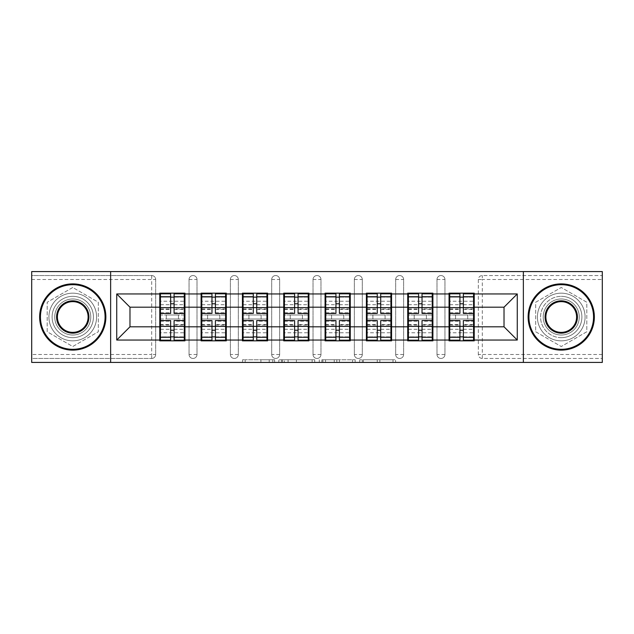 <?xml version="1.0" encoding="UTF-8"?>
<svg xmlns="http://www.w3.org/2000/svg" width="634" height="634" viewBox="0 0 634 634"><rect width="100%" height="100%" fill="white"/><g stroke="black" fill="none" stroke-linecap="round" stroke-linejoin="round"><path stroke-width="0.48" stroke-dasharray="3.17 2.38" d="M274.617 362.434L245.168 362.434L274.617 362.434L274.617 359.779L260.899 359.779L260.899 362.434L260.899 359.779L274.617 359.779L274.617 362.434L274.617 359.779L260.899 359.779L260.899 362.434L260.899 359.779L274.617 359.779L245.168 359.779L274.617 359.779M561.241 337.66A20.66 20.66 0 0 1 540.58 317A20.66 20.66 0 0 1 561.241 296.34A20.66 20.66 0 0 0 540.58 317A20.66 20.66 0 0 0 561.241 337.66A20.66 20.66 0 0 0 581.901 317A20.66 20.66 0 0 0 561.241 296.34A20.66 20.66 0 0 1 581.901 317A20.66 20.66 0 0 1 561.241 337.66M72.759 337.66A20.66 20.66 0 0 1 52.099 317A20.66 20.66 0 0 1 72.759 296.34A20.66 20.66 0 0 1 93.42 317A20.66 20.66 0 0 1 72.759 337.66A20.66 20.66 0 0 1 52.099 317A20.66 20.66 0 0 1 72.759 296.34A20.66 20.66 0 0 1 93.42 317A20.66 20.66 0 0 1 72.759 337.66M392.993 362.434L362.307 362.434L392.993 362.434L392.993 359.779L379.861 359.779L395.592 359.779L395.592 362.434L395.592 359.779L362.307 359.779L395.592 359.779L395.592 362.434L395.592 359.779L392.993 359.779L392.993 362.434M377.262 362.434L363.345 362.434L377.262 362.434L377.262 359.779L379.861 359.779L377.262 359.779L377.262 362.434L377.262 359.779L363.345 359.779L363.345 362.434L363.345 359.779L377.262 359.779L377.262 362.434M359.708 362.434L362.307 362.434L359.708 362.434L359.708 359.779L362.307 359.779L359.708 359.779L359.708 362.434M242.568 362.434L245.168 362.434L242.568 362.434L242.568 359.779L245.168 359.779L242.568 359.779L242.568 362.434M151.7 358.456A3.97 3.97 0 0 0 155.671 354.485L151.7 354.485L151.7 358.456A3.97 3.97 0 0 0 155.671 354.485L155.671 279.515A3.97 3.97 0 0 0 151.7 275.544L31.7 275.544L31.7 271.566L602.3 271.566L602.3 275.544L482.3 275.544A3.97 3.97 0 0 0 478.329 279.515L478.329 354.485A3.97 3.97 0 0 0 482.3 358.456L602.3 358.456L602.3 275.544L482.3 275.544A3.97 3.97 0 0 0 478.329 279.515L478.329 354.485A3.97 3.97 0 0 0 482.3 358.456L602.3 358.456L602.3 362.434L31.7 362.434L31.7 358.456L151.7 358.456L31.7 358.456L31.7 279.515L151.7 279.515L151.7 354.485L31.7 354.485M314.726 362.434L312.126 362.434L314.726 362.434L314.726 359.779L314.726 362.434M281.441 362.434L312.126 362.434L278.841 362.434L281.441 362.434L281.441 359.779L314.726 359.779L278.841 359.779L278.841 362.434L278.841 359.779L281.441 359.779L281.441 362.434M321.874 362.434L355.159 362.434L319.274 362.434L321.874 362.434L321.874 359.779L355.159 359.779L355.159 362.434L355.159 359.779L339.428 359.779L339.428 362.434M473.558 315.011L449.72 315.011M474.216 315.011L474.216 293.162L449.054 293.162L449.054 315.011L474.216 315.011L474.216 318.989L449.054 318.989L449.054 340.838L474.216 340.838L474.216 318.989M449.72 318.989L473.558 318.989M432.229 315.011L408.391 315.011M432.895 315.011L432.895 293.162L407.725 293.162L407.725 315.011L432.895 315.011L432.895 318.989L407.725 318.989L407.725 340.838L432.895 340.838L432.895 318.989M408.391 318.989L432.229 318.989M390.909 315.011L367.07 315.011M391.566 315.011L391.566 293.162L366.404 293.162L366.404 315.011L391.566 315.011L391.566 318.989L366.404 318.989L366.404 340.838L391.566 340.838L391.566 318.989M367.07 318.989L390.909 318.989M349.58 315.011L325.741 315.011M350.245 315.011L350.245 293.162L325.076 293.162L325.076 315.011L350.245 315.011L350.245 318.989L325.076 318.989L325.076 340.838L350.245 340.838L350.245 318.989M325.741 318.989L349.58 318.989M308.259 315.011L284.42 315.011M308.924 315.011L308.924 293.162L283.755 293.162L283.755 315.011L308.924 315.011L308.924 318.989L283.755 318.989L283.755 340.838L308.924 340.838L308.924 318.989M284.42 318.989L308.259 318.989M266.93 315.011L243.091 315.011M267.596 315.011L267.596 293.162L242.434 293.162L242.434 315.011L267.596 315.011L267.596 318.989L242.434 318.989L242.434 340.838L267.596 340.838L267.596 318.989M243.091 318.989L266.93 318.989M225.609 315.011L201.77 315.011M226.275 315.011L226.275 293.162L201.105 293.162L201.105 315.011L226.275 315.011L226.275 318.989L201.105 318.989L201.105 340.838L226.275 340.838L226.275 318.989M201.77 318.989L225.609 318.989M432.895 326.803L449.054 326.803M449.054 307.197L432.895 307.197M391.566 326.803L407.725 326.803M407.725 307.197L391.566 307.197M350.245 326.803L366.404 326.803M366.404 307.197L350.245 307.197M308.924 326.803L325.076 326.803M325.076 307.197L308.924 307.197M267.596 326.803L283.755 326.803M283.755 307.197L267.596 307.197M226.275 326.803L242.434 326.803M242.434 307.197L226.275 307.197M184.946 326.803L201.105 326.803M201.105 307.197L184.946 307.197M155.671 354.485L155.671 279.515A3.97 3.97 0 0 0 151.7 275.544L31.7 275.544L31.7 279.515M184.28 315.011L160.442 315.011M159.784 315.011L184.946 315.011L184.946 293.162L159.784 293.162L159.784 340.838L184.946 340.838L184.946 318.989L159.784 318.989M160.442 318.989L184.28 318.989M159.784 307.197L129.978 307.197L129.978 326.803L159.784 326.803M474.216 326.803L504.022 326.803L504.022 307.197L474.216 307.197M184.946 315.011L184.946 318.989M444.949 354.485L437 354.485A3.97 3.97 0 0 0 440.971 358.456A3.97 3.97 0 0 0 444.949 354.485L444.949 279.515A3.97 3.97 0 0 0 440.971 275.544A3.97 3.97 0 0 0 437 279.515L437 354.485L437 279.515A3.97 3.97 0 0 1 440.971 275.544A3.97 3.97 0 0 1 444.949 279.515L444.949 354.485A3.97 3.97 0 0 1 440.971 358.456A3.97 3.97 0 0 1 437 354.485A3.97 3.97 0 0 0 440.971 358.456M403.62 354.485L395.679 354.485A3.97 3.97 0 0 0 399.65 358.456A3.97 3.97 0 0 0 403.62 354.485L403.62 279.515A3.97 3.97 0 0 0 399.65 275.544A3.97 3.97 0 0 0 395.679 279.515L395.679 354.485L395.679 279.515A3.97 3.97 0 0 1 399.65 275.544A3.97 3.97 0 0 1 403.62 279.515L403.62 354.485A3.97 3.97 0 0 1 399.65 358.456A3.97 3.97 0 0 1 395.679 354.485A3.97 3.97 0 0 0 399.65 358.456M362.299 354.485L354.351 354.485A3.97 3.97 0 0 0 358.321 358.456A3.97 3.97 0 0 0 362.299 354.485L362.299 279.515A3.97 3.97 0 0 0 358.321 275.544A3.97 3.97 0 0 0 354.351 279.515L354.351 354.485L354.351 279.515A3.97 3.97 0 0 1 358.321 275.544A3.97 3.97 0 0 1 362.299 279.515L362.299 354.485A3.97 3.97 0 0 1 358.321 358.456A3.97 3.97 0 0 1 354.351 354.485A3.97 3.97 0 0 0 358.321 358.456M320.97 354.485L313.03 354.485A3.97 3.97 0 0 0 317 358.456A3.97 3.97 0 0 0 320.97 354.485L320.97 279.515A3.97 3.97 0 0 0 317 275.544A3.97 3.97 0 0 0 313.03 279.515L313.03 354.485L313.03 279.515A3.97 3.97 0 0 1 317 275.544A3.97 3.97 0 0 1 320.97 279.515L320.97 354.485A3.97 3.97 0 0 1 317 358.456A3.97 3.97 0 0 1 313.03 354.485A3.97 3.97 0 0 0 317 358.456M279.649 354.485L271.701 354.485A3.97 3.97 0 0 0 275.679 358.456A3.97 3.97 0 0 0 279.649 354.485L279.649 279.515A3.97 3.97 0 0 0 275.679 275.544A3.97 3.97 0 0 0 271.701 279.515L271.701 354.485L271.701 279.515A3.97 3.97 0 0 1 275.679 275.544A3.97 3.97 0 0 1 279.649 279.515L279.649 354.485A3.97 3.97 0 0 1 275.679 358.456A3.97 3.97 0 0 1 271.701 354.485A3.97 3.97 0 0 0 275.679 358.456M238.321 354.485L230.38 354.485A3.97 3.97 0 0 0 234.35 358.456A3.97 3.97 0 0 0 238.321 354.485L238.321 279.515A3.97 3.97 0 0 0 234.35 275.544A3.97 3.97 0 0 0 230.38 279.515L230.38 354.485L230.38 279.515A3.97 3.97 0 0 1 234.35 275.544A3.97 3.97 0 0 1 238.321 279.515L238.321 354.485A3.97 3.97 0 0 1 234.35 358.456A3.97 3.97 0 0 1 230.38 354.485A3.97 3.97 0 0 0 234.35 358.456M197 354.485L189.051 354.485A3.97 3.97 0 0 0 193.029 358.456A3.97 3.97 0 0 0 197 354.485L197 279.515A3.97 3.97 0 0 0 193.029 275.544A3.97 3.97 0 0 0 189.051 279.515L189.051 354.485L189.051 279.515A3.97 3.97 0 0 1 193.029 275.544A3.97 3.97 0 0 1 197 279.515L197 354.485A3.97 3.97 0 0 1 193.029 358.456A3.97 3.97 0 0 1 189.051 354.485A3.97 3.97 0 0 0 193.029 358.456M201.105 315.011L201.105 318.989M242.434 315.011L242.434 318.989M283.755 315.011L283.755 318.989M325.076 315.011L325.076 318.989M366.404 315.011L366.404 318.989M407.725 315.011L407.725 318.989M449.054 315.011L449.054 318.989M110.641 362.434L110.641 271.566M72.759 287.479L47.193 302.244L47.193 331.756L72.759 346.521L98.325 331.756L98.325 302.244L72.759 287.479L47.193 302.244L47.193 331.756L72.759 346.521L98.325 331.756L98.325 302.244L72.759 287.479M523.359 271.566L523.359 362.434M535.675 331.756L561.241 346.521L586.807 331.756L586.807 302.244L561.241 287.479L535.675 302.244L535.675 331.756L561.241 346.521L586.807 331.756L586.807 302.244L561.241 287.479L535.675 302.244L535.675 331.756M284.301 362.434L288.074 362.434L284.301 362.434L284.301 359.779L282.479 359.779L282.479 362.434L282.479 359.779L288.074 359.779L284.301 359.779L284.301 362.434M288.074 362.434L296.395 362.434L288.074 362.434L288.074 359.779L296.395 359.779L296.395 362.434L296.395 359.779L288.074 359.779L288.074 362.434M321.874 359.779L336.828 359.779L336.828 362.434L336.828 359.779L334.229 359.779L336.828 359.779L336.828 362.434L336.828 359.779L339.428 359.779M322.912 359.779L322.912 362.434L322.912 359.779M319.274 359.779L319.274 362.434L319.274 359.779M174.088 336.868L184.28 336.868L184.28 297.132L160.442 297.132L160.442 336.868L184.28 336.868L184.28 324.553L174.088 324.553L174.088 330.227L174.088 320.574M184.28 321.184L184.28 332.779L184.28 321.184L174.088 321.184M184.28 324.553L184.28 340.181M174.088 324.553L174.088 340.181M160.442 332.779L160.442 320.574L160.442 332.779L184.28 332.779M170.641 336.868L160.442 336.868L160.442 325.052L170.641 325.052L170.641 330.227L170.641 320.574M160.442 325.052L160.442 324.553L170.641 324.553L170.641 340.181M160.442 324.553L160.442 340.181M166.274 315.011L166.274 318.989L178.455 318.989L178.455 315.011L166.274 315.011L178.455 315.011L178.455 318.989L166.274 318.989L166.274 315.011M170.641 313.426L170.641 293.819M174.088 313.426L174.088 303.773L174.088 308.948L184.28 308.948L184.28 309.447L184.28 293.819M174.088 297.132L184.28 297.132L184.28 308.948M170.641 297.132L160.442 297.132L160.442 309.447L160.442 293.819M160.442 301.221L160.442 313.426L160.442 301.221L184.28 301.221L184.28 313.426L184.28 301.221M170.641 325.052L170.641 324.553M174.088 308.948L174.088 293.819M215.409 336.868L225.609 336.868L225.609 297.132L201.77 297.132L201.77 336.868L225.609 336.868L225.609 324.553L215.409 324.553L215.409 330.227L215.409 320.574M225.609 321.184L225.609 332.779L225.609 321.184L215.409 321.184M225.609 324.553L225.609 340.181M215.409 324.553L215.409 340.181M201.77 332.779L201.77 320.574L201.77 332.779L225.609 332.779M211.97 336.868L201.77 336.868L201.77 325.052L211.97 325.052L211.97 330.227L211.97 320.574M201.77 325.052L201.77 324.553L211.97 324.553L211.97 340.181M201.77 324.553L201.77 340.181M207.595 315.011L207.595 318.989L219.784 318.989L219.784 315.011L207.595 315.011L219.784 315.011L219.784 318.989L207.595 318.989L207.595 315.011M211.97 313.426L211.97 293.819M215.409 313.426L215.409 303.773L215.409 308.948L225.609 308.948L225.609 309.447L225.609 293.819M215.409 297.132L225.609 297.132L225.609 308.948M211.97 297.132L201.77 297.132L201.77 309.447L201.77 293.819M201.77 301.221L201.77 313.426L201.77 301.221L225.609 301.221L225.609 313.426L225.609 301.221M211.97 325.052L211.97 324.553M215.409 308.948L215.409 293.819M256.738 336.868L266.93 336.868L266.93 297.132L243.091 297.132L243.091 336.868L266.93 336.868L266.93 324.553L256.738 324.553L256.738 330.227L256.738 320.574M266.93 321.184L266.93 332.779L266.93 321.184L256.738 321.184M266.93 324.553L266.93 340.181M256.738 324.553L256.738 340.181M243.091 332.779L243.091 320.574L243.091 332.779L266.93 332.779M253.291 336.868L243.091 336.868L243.091 325.052L253.291 325.052L253.291 330.227L253.291 320.574M243.091 325.052L243.091 324.553L253.291 324.553L253.291 340.181M243.091 324.553L243.091 340.181M248.916 315.011L248.916 318.989L261.105 318.989L261.105 315.011L248.916 315.011L261.105 315.011L261.105 318.989L248.916 318.989L248.916 315.011M253.291 313.426L253.291 293.819M256.738 313.426L256.738 303.773L256.738 308.948L266.93 308.948L266.93 309.447L266.93 293.819M256.738 297.132L266.93 297.132L266.93 308.948M253.291 297.132L243.091 297.132L243.091 309.447L243.091 293.819M243.091 301.221L243.091 313.426L243.091 301.221L266.93 301.221L266.93 313.426L266.93 301.221M253.291 325.052L253.291 324.553M256.738 308.948L256.738 293.819M298.059 336.868L308.259 336.868L308.259 297.132L284.42 297.132L284.42 336.868L308.259 336.868L308.259 324.553L298.059 324.553L298.059 330.227L298.059 320.574M308.259 321.184L308.259 332.779L308.259 321.184L298.059 321.184M308.259 324.553L308.259 340.181M298.059 324.553L298.059 340.181M284.42 332.779L284.42 320.574L284.42 332.779L308.259 332.779M294.612 336.868L284.42 336.868L284.42 325.052L294.612 325.052L294.612 330.227L294.612 320.574M284.42 325.052L284.42 324.553L294.612 324.553L294.612 340.181M284.42 324.553L284.42 340.181M290.245 315.011L290.245 318.989L302.434 318.989L302.434 315.011L290.245 315.011L302.434 315.011L302.434 318.989L290.245 318.989L290.245 315.011M294.612 313.426L294.612 293.819M298.059 313.426L298.059 303.773L298.059 308.948L308.259 308.948L308.259 309.447L308.259 293.819M298.059 297.132L308.259 297.132L308.259 308.948M294.612 297.132L284.42 297.132L284.42 309.447L284.42 293.819M284.42 301.221L284.42 313.426L284.42 301.221L308.259 301.221L308.259 313.426L308.259 301.221M294.612 325.052L294.612 324.553M298.059 308.948L298.059 293.819M339.388 336.868L349.58 336.868L349.58 297.132L325.741 297.132L325.741 336.868L349.58 336.868L349.58 324.553L339.388 324.553L339.388 330.227L339.388 320.574M349.58 321.184L349.58 332.779L349.58 321.184L339.388 321.184M349.58 324.553L349.58 340.181M339.388 324.553L339.388 340.181M325.741 332.779L325.741 320.574L325.741 332.779L349.58 332.779M335.941 336.868L325.741 336.868L325.741 325.052L335.941 325.052L335.941 330.227L335.941 320.574M325.741 325.052L325.741 324.553L335.941 324.553L335.941 340.181M325.741 324.553L325.741 340.181M331.566 315.011L331.566 318.989L343.755 318.989L343.755 315.011L331.566 315.011L343.755 315.011L343.755 318.989L331.566 318.989L331.566 315.011M335.941 313.426L335.941 293.819M339.388 313.426L339.388 303.773L339.388 308.948L349.58 308.948L349.58 309.447L349.58 293.819M339.388 297.132L349.58 297.132L349.58 308.948M335.941 297.132L325.741 297.132L325.741 309.447L325.741 293.819M325.741 301.221L325.741 313.426L325.741 301.221L349.58 301.221L349.58 313.426L349.58 301.221M335.941 325.052L335.941 324.553M339.388 308.948L339.388 293.819M380.709 336.868L390.909 336.868L390.909 297.132L367.07 297.132L367.07 336.868L390.909 336.868L390.909 324.553L380.709 324.553L380.709 330.227L380.709 320.574M390.909 321.184L390.909 332.779L390.909 321.184L380.709 321.184M390.909 324.553L390.909 340.181M380.709 324.553L380.709 340.181M367.07 332.779L367.07 320.574L367.07 332.779L390.909 332.779M377.262 336.868L367.07 336.868L367.07 325.052L377.262 325.052L377.262 330.227L377.262 320.574M367.07 325.052L367.07 324.553L377.262 324.553L377.262 340.181M367.07 324.553L367.07 340.181M372.895 315.011L372.895 318.989L385.084 318.989L385.084 315.011L372.895 315.011L385.084 315.011L385.084 318.989L372.895 318.989L372.895 315.011M377.262 313.426L377.262 293.819M380.709 313.426L380.709 303.773L380.709 308.948L390.909 308.948L390.909 309.447L390.909 293.819M380.709 297.132L390.909 297.132L390.909 308.948M377.262 297.132L367.07 297.132L367.07 309.447L367.07 293.819M367.07 301.221L367.07 313.426L367.07 301.221L390.909 301.221L390.909 313.426L390.909 301.221M377.262 325.052L377.262 324.553M380.709 308.948L380.709 293.819M72.759 283.889A33.111 33.111 0 0 1 105.87 317A33.111 33.111 0 0 1 72.759 350.111A33.111 33.111 0 0 1 39.649 317A33.111 33.111 0 0 1 72.759 283.889A33.111 33.111 0 0 1 105.87 317A33.111 33.111 0 0 1 72.759 350.111A33.111 33.111 0 0 1 39.649 317A33.111 33.111 0 0 1 72.759 283.889A33.111 33.111 0 0 1 105.87 317A33.111 33.111 0 0 1 72.759 350.111A33.111 33.111 0 0 1 39.649 317A33.111 33.111 0 0 1 72.759 283.889M72.759 340.838A23.838 23.838 0 0 0 96.598 317A23.838 23.838 0 0 0 72.759 293.162A23.838 23.838 0 0 1 96.598 317A23.838 23.838 0 0 1 72.759 340.838A23.838 23.838 0 0 1 48.921 317A23.838 23.838 0 0 1 72.759 293.162A23.838 23.838 0 0 0 48.921 317A23.838 23.838 0 0 0 72.759 340.838M72.759 332.367A15.367 15.367 0 0 1 57.393 317A15.367 15.367 0 0 1 72.759 301.633A15.367 15.367 0 0 1 88.126 317A15.367 15.367 0 0 1 72.759 332.367M72.759 298.986A18.014 18.014 0 0 1 90.773 317A18.014 18.014 0 0 1 72.759 335.014A18.014 18.014 0 0 1 54.746 317A18.014 18.014 0 0 1 72.759 298.986A18.014 18.014 0 0 1 90.773 317A18.014 18.014 0 0 1 72.759 335.014A18.014 18.014 0 0 1 54.746 317A18.014 18.014 0 0 1 72.759 298.986M561.241 283.889A33.111 33.111 0 0 1 594.351 317A33.111 33.111 0 0 1 561.241 350.111A33.111 33.111 0 0 1 528.13 317A33.111 33.111 0 0 1 561.241 283.889A33.111 33.111 0 0 1 594.351 317A33.111 33.111 0 0 1 561.241 350.111A33.111 33.111 0 0 1 528.13 317A33.111 33.111 0 0 1 561.241 283.889A33.111 33.111 0 0 1 594.351 317A33.111 33.111 0 0 1 561.241 350.111A33.111 33.111 0 0 1 528.13 317A33.111 33.111 0 0 1 561.241 283.889M561.241 340.838A23.838 23.838 0 0 0 585.079 317A23.838 23.838 0 0 0 561.241 293.162A23.838 23.838 0 0 1 585.079 317A23.838 23.838 0 0 1 561.241 340.838A23.838 23.838 0 0 1 537.402 317A23.838 23.838 0 0 1 561.241 293.162A23.838 23.838 0 0 0 537.402 317A23.838 23.838 0 0 0 561.241 340.838M561.241 332.367A15.367 15.367 0 0 1 545.874 317A15.367 15.367 0 0 1 561.241 301.633A15.367 15.367 0 0 1 576.607 317A15.367 15.367 0 0 1 561.241 332.367M561.241 298.986A18.014 18.014 0 0 1 579.254 317A18.014 18.014 0 0 1 561.241 335.014A18.014 18.014 0 0 1 543.227 317A18.014 18.014 0 0 1 561.241 298.986A18.014 18.014 0 0 1 579.254 317A18.014 18.014 0 0 1 561.241 335.014A18.014 18.014 0 0 1 543.227 317A18.014 18.014 0 0 1 561.241 298.986M422.03 336.868L432.229 336.868L432.229 297.132L408.391 297.132L408.391 336.868L432.229 336.868L432.229 324.553L422.03 324.553L422.03 330.227L422.03 320.574M432.229 321.184L432.229 332.779L432.229 321.184L422.03 321.184M432.229 324.553L432.229 340.181M422.03 324.553L422.03 340.181M408.391 332.779L408.391 320.574L408.391 332.779L432.229 332.779M418.591 336.868L408.391 336.868L408.391 325.052L418.591 325.052L418.591 330.227L418.591 320.574M408.391 325.052L408.391 324.553L418.591 324.553L418.591 340.181M408.391 324.553L408.391 340.181M414.216 315.011L414.216 318.989L426.405 318.989L426.405 315.011L414.216 315.011L426.405 315.011L426.405 318.989L414.216 318.989L414.216 315.011M418.591 313.426L418.591 293.819M422.03 313.426L422.03 303.773L422.03 308.948L432.229 308.948L432.229 309.447L432.229 293.819M422.03 297.132L432.229 297.132L432.229 308.948M418.591 297.132L408.391 297.132L408.391 309.447L408.391 293.819M408.391 301.221L408.391 313.426L408.391 301.221L432.229 301.221L432.229 313.426L432.229 301.221M418.591 325.052L418.591 324.553M422.03 308.948L422.03 293.819M463.359 336.868L473.558 336.868L473.558 297.132L449.72 297.132L449.72 336.868L473.558 336.868L473.558 324.553L463.359 324.553L463.359 330.227L463.359 320.574M473.558 321.184L473.558 332.779L473.558 321.184L463.359 321.184M473.558 324.553L473.558 340.181M463.359 324.553L463.359 340.181M449.72 332.779L449.72 320.574L449.72 332.779L473.558 332.779M459.912 336.868L449.72 336.868L449.72 325.052L459.912 325.052L459.912 330.227L459.912 320.574M449.72 325.052L449.72 324.553L459.912 324.553L459.912 340.181M449.72 324.553L449.72 340.181M455.545 315.011L455.545 318.989L467.726 318.989L467.726 315.011L455.545 315.011L467.726 315.011L467.726 318.989L455.545 318.989L455.545 315.011M459.912 313.426L459.912 293.819M463.359 313.426L463.359 303.773L463.359 308.948L473.558 308.948L473.558 309.447L473.558 293.819M463.359 297.132L473.558 297.132L473.558 308.948M459.912 297.132L449.72 297.132L449.72 309.447L449.72 293.819M449.72 301.221L449.72 313.426L449.72 301.221L473.558 301.221L473.558 313.426L473.558 301.221M459.912 325.052L459.912 324.553M463.359 308.948L463.359 293.819M272.794 359.779L272.794 362.434L272.794 359.779M151.7 275.544L151.7 279.515L155.671 279.515A3.97 3.97 0 0 0 151.7 275.544M602.3 354.485L482.3 354.485L482.3 279.515L602.3 279.515M478.329 279.515L482.3 279.515L482.3 275.544M482.3 358.456L482.3 354.485L478.329 354.485A3.97 3.97 0 0 0 482.3 358.456M193.029 275.544A3.97 3.97 0 0 1 197 279.515L189.051 279.515M234.35 275.544A3.97 3.97 0 0 1 238.321 279.515L230.38 279.515M275.679 275.544A3.97 3.97 0 0 1 279.649 279.515L271.701 279.515M317 275.544A3.97 3.97 0 0 1 320.97 279.515L313.03 279.515M358.321 275.544A3.97 3.97 0 0 1 362.299 279.515L354.351 279.515M399.65 275.544A3.97 3.97 0 0 1 403.62 279.515L395.679 279.515M440.971 275.544A3.97 3.97 0 0 1 444.949 279.515L437 279.515M269.22 359.779L269.22 362.434L269.22 359.779M245.168 359.779L245.168 362.434L245.168 359.779M312.126 359.779L312.126 362.434L312.126 359.779M352.559 359.779L352.559 362.434L352.559 359.779M334.229 359.779L334.229 362.434L334.229 359.779M325.519 359.779L325.519 362.434L325.519 359.779M379.861 359.779L379.861 362.434L379.861 359.779M362.307 359.779L362.307 362.434L362.307 359.779M174.088 329.3L184.28 329.3M160.442 321.184L170.641 321.184M160.442 329.3L170.641 329.3M160.442 308.948L170.641 308.948M160.442 312.816L170.641 312.816M174.088 312.816L184.28 312.816M160.442 304.7L170.641 304.7M174.088 325.052L184.28 325.052M174.088 304.7L184.28 304.7M215.409 329.3L225.609 329.3M201.77 321.184L211.97 321.184M201.77 329.3L211.97 329.3M201.77 308.948L211.97 308.948M201.77 312.816L211.97 312.816M215.409 312.816L225.609 312.816M201.77 304.7L211.97 304.7M215.409 325.052L225.609 325.052M215.409 304.7L225.609 304.7M256.738 329.3L266.93 329.3M243.091 321.184L253.291 321.184M243.091 329.3L253.291 329.3M243.091 308.948L253.291 308.948M243.091 312.816L253.291 312.816M256.738 312.816L266.93 312.816M243.091 304.7L253.291 304.7M256.738 325.052L266.93 325.052M256.738 304.7L266.93 304.7M298.059 329.3L308.259 329.3M284.42 321.184L294.612 321.184M284.42 329.3L294.612 329.3M284.42 308.948L294.612 308.948M284.42 312.816L294.612 312.816M298.059 312.816L308.259 312.816M284.42 304.7L294.612 304.7M298.059 325.052L308.259 325.052M298.059 304.7L308.259 304.7M339.388 329.3L349.58 329.3M325.741 321.184L335.941 321.184M325.741 329.3L335.941 329.3M325.741 308.948L335.941 308.948M325.741 312.816L335.941 312.816M339.388 312.816L349.58 312.816M325.741 304.7L335.941 304.7M339.388 325.052L349.58 325.052M339.388 304.7L349.58 304.7M380.709 329.3L390.909 329.3M367.07 321.184L377.262 321.184M367.07 329.3L377.262 329.3M367.07 308.948L377.262 308.948M367.07 312.816L377.262 312.816M380.709 312.816L390.909 312.816M367.07 304.7L377.262 304.7M380.709 325.052L390.909 325.052M380.709 304.7L390.909 304.7M422.03 329.3L432.229 329.3M408.391 321.184L418.591 321.184M408.391 329.3L418.591 329.3M408.391 308.948L418.591 308.948M408.391 312.816L418.591 312.816M422.03 312.816L432.229 312.816M408.391 304.7L418.591 304.7M422.03 325.052L432.229 325.052M422.03 304.7L432.229 304.7M463.359 329.3L473.558 329.3M449.72 321.184L459.912 321.184M449.72 329.3L459.912 329.3M449.72 308.948L459.912 308.948M449.72 312.816L459.912 312.816M463.359 312.816L473.558 312.816M449.72 304.7L459.912 304.7M463.359 325.052L473.558 325.052M463.359 304.7L473.558 304.7M160.442 309.447L170.641 309.447M174.088 309.447L184.28 309.447M201.77 309.447L211.97 309.447M215.409 309.447L225.609 309.447M243.091 309.447L253.291 309.447M256.738 309.447L266.93 309.447M284.42 309.447L294.612 309.447M298.059 309.447L308.259 309.447M325.741 309.447L335.941 309.447M339.388 309.447L349.58 309.447M367.07 309.447L377.262 309.447M380.709 309.447L390.909 309.447M408.391 309.447L418.591 309.447M422.03 309.447L432.229 309.447M449.72 309.447L459.912 309.447M463.359 309.447L473.558 309.447"/><path stroke-width="0.95" d="M523.359 362.434L602.3 362.434L602.3 271.566L523.359 271.566L523.359 362.434L110.641 362.434L110.641 271.566L31.7 271.566L31.7 362.434L110.641 362.434M474.216 315.011L473.558 315.011M449.72 315.011L449.054 315.011M449.054 318.989L449.72 318.989M473.558 318.989L474.216 318.989M432.895 315.011L432.229 315.011M408.391 315.011L407.725 315.011M407.725 318.989L408.391 318.989M432.229 318.989L432.895 318.989M391.566 315.011L390.909 315.011M367.07 315.011L366.404 315.011M366.404 318.989L367.07 318.989M390.909 318.989L391.566 318.989M350.245 315.011L349.58 315.011M325.741 315.011L325.076 315.011M325.076 318.989L325.741 318.989M349.58 318.989L350.245 318.989M308.924 315.011L308.259 315.011M284.42 315.011L283.755 315.011M283.755 318.989L284.42 318.989M308.259 318.989L308.924 318.989M267.596 315.011L266.93 315.011M243.091 315.011L242.434 315.011M242.434 318.989L243.091 318.989M266.93 318.989L267.596 318.989M226.275 315.011L225.609 315.011M201.77 315.011L201.105 315.011M201.105 318.989L201.77 318.989M225.609 318.989L226.275 318.989M523.359 271.566L110.641 271.566M504.022 326.803L504.022 307.197L474.216 307.197L474.216 326.803L504.022 326.803L517.265 340.046L517.265 293.954L474.216 293.954L474.216 293.162L449.054 293.162L449.054 307.197L432.895 307.197L432.895 326.803L449.054 326.803L449.054 307.197M517.265 340.046L474.216 340.046L474.216 340.838L449.054 340.838L449.054 340.046L432.895 340.046L432.895 340.838L407.725 340.838L407.725 340.046L391.566 340.046L391.566 340.838L366.404 340.838L366.404 340.046L350.245 340.046L350.245 340.838L325.076 340.838L325.076 340.046L308.924 340.046L308.924 340.838L283.755 340.838L283.755 340.046L267.596 340.046L267.596 340.838L242.434 340.838L242.434 340.046L226.275 340.046L226.275 340.838L201.105 340.838L201.105 340.046L184.946 340.046L184.946 340.838L159.784 340.838L159.784 340.046L116.735 340.046L116.735 293.954L159.784 293.954L159.784 307.197L129.978 307.197L129.978 326.803L159.784 326.803L159.784 307.197M449.054 293.954L432.895 293.954L432.895 293.162L407.725 293.162L407.725 293.954L391.566 293.954L391.566 293.162L366.404 293.162L366.404 293.954L350.245 293.954L350.245 293.162L325.076 293.162L325.076 293.954L308.924 293.954L308.924 293.162L283.755 293.162L283.755 293.954L267.596 293.954L267.596 293.162L242.434 293.162L242.434 293.954L226.275 293.954L226.275 293.162L201.105 293.162L201.105 293.954L184.946 293.954L184.946 293.162L159.784 293.162L159.784 293.954M449.054 326.803L449.054 340.046M432.895 326.803L432.895 340.046M432.895 293.954L432.895 307.197M391.566 326.803L407.725 326.803L407.725 307.197L391.566 307.197L391.566 340.046M407.725 326.803L407.725 340.046M407.725 293.954L407.725 307.197M391.566 293.954L391.566 307.197M350.245 326.803L366.404 326.803L366.404 307.197L350.245 307.197L350.245 340.046M366.404 326.803L366.404 340.046M366.404 293.954L366.404 307.197M350.245 293.954L350.245 307.197M308.924 326.803L325.076 326.803L325.076 307.197L308.924 307.197L308.924 340.046M325.076 326.803L325.076 340.046M325.076 293.954L325.076 307.197M308.924 293.954L308.924 307.197M267.596 326.803L283.755 326.803L283.755 307.197L267.596 307.197L267.596 340.046M283.755 326.803L283.755 340.046M283.755 293.954L283.755 307.197M267.596 293.954L267.596 307.197M226.275 326.803L242.434 326.803L242.434 307.197L226.275 307.197L226.275 340.046M242.434 326.803L242.434 340.046M242.434 293.954L242.434 307.197M226.275 293.954L226.275 307.197M184.946 326.803L201.105 326.803L201.105 307.197L184.946 307.197L184.946 340.046M201.105 326.803L201.105 340.046M201.105 293.954L201.105 307.197M184.946 293.954L184.946 307.197M184.946 315.011L184.28 315.011M160.442 315.011L159.784 315.011M159.784 318.989L160.442 318.989M184.28 318.989L184.946 318.989M159.784 326.803L159.784 340.046M129.978 326.803L116.735 340.046M116.735 293.954L129.978 307.197M474.216 326.803L474.216 340.046M474.216 293.954L474.216 307.197M517.265 293.954L504.022 307.197M184.28 320.574L184.28 340.181L174.088 340.181L174.088 320.574L184.28 320.574L184.28 293.819L174.088 293.819L174.088 296.728L184.28 296.728M160.442 307.609L170.641 307.609L170.641 293.819L160.442 293.819L160.442 320.574L170.641 320.574L170.641 340.181L160.442 340.181L160.442 337.272L170.641 337.272M170.641 303.773L174.088 303.773M174.088 297.132L170.641 297.132M170.641 307.633L174.088 307.633M170.641 307.609L170.641 313.426L160.442 313.426M160.442 296.728L170.641 296.728M170.641 326.367L174.088 326.367M170.641 336.868L174.088 336.868M170.641 330.227L174.088 330.227M160.442 320.574L160.442 337.272M174.088 337.272L184.28 337.272M174.088 296.728L174.088 313.426L184.28 313.426M225.609 320.574L225.609 340.181L215.409 340.181L215.409 320.574L225.609 320.574L225.609 293.819L215.409 293.819L215.409 296.728L225.609 296.728M201.77 307.609L211.97 307.609L211.97 293.819L201.77 293.819L201.77 320.574L211.97 320.574L211.97 340.181L201.77 340.181L201.77 337.272L211.97 337.272M211.97 303.773L215.409 303.773M215.409 297.132L211.97 297.132M211.97 307.633L215.409 307.633M211.97 307.609L211.97 313.426L201.77 313.426M201.77 296.728L211.97 296.728M211.97 326.367L215.409 326.367M211.97 336.868L215.409 336.868M211.97 330.227L215.409 330.227M201.77 320.574L201.77 337.272M215.409 337.272L225.609 337.272M215.409 296.728L215.409 313.426L225.609 313.426M266.93 320.574L266.93 340.181L256.738 340.181L256.738 320.574L266.93 320.574L266.93 293.819L256.738 293.819L256.738 296.728L266.93 296.728M243.091 307.609L253.291 307.609L253.291 293.819L243.091 293.819L243.091 320.574L253.291 320.574L253.291 340.181L243.091 340.181L243.091 337.272L253.291 337.272M253.291 303.773L256.738 303.773M256.738 297.132L253.291 297.132M253.291 307.633L256.738 307.633M253.291 307.609L253.291 313.426L243.091 313.426M243.091 296.728L253.291 296.728M253.291 326.367L256.738 326.367M253.291 336.868L256.738 336.868M253.291 330.227L256.738 330.227M243.091 320.574L243.091 337.272M256.738 337.272L266.93 337.272M256.738 296.728L256.738 313.426L266.93 313.426M308.259 320.574L308.259 340.181L298.059 340.181L298.059 320.574L308.259 320.574L308.259 293.819L298.059 293.819L298.059 296.728L308.259 296.728M284.42 307.609L294.612 307.609L294.612 293.819L284.42 293.819L284.42 320.574L294.612 320.574L294.612 340.181L284.42 340.181L284.42 337.272L294.612 337.272M294.612 303.773L298.059 303.773M298.059 297.132L294.612 297.132M294.612 307.633L298.059 307.633M294.612 307.609L294.612 313.426L284.42 313.426M284.42 296.728L294.612 296.728M294.612 326.367L298.059 326.367M294.612 336.868L298.059 336.868M294.612 330.227L298.059 330.227M284.42 320.574L284.42 337.272M298.059 337.272L308.259 337.272M298.059 296.728L298.059 313.426L308.259 313.426M349.58 320.574L349.58 340.181L339.388 340.181L339.388 320.574L349.58 320.574L349.58 293.819L339.388 293.819L339.388 296.728L349.58 296.728M325.741 307.609L335.941 307.609L335.941 293.819L325.741 293.819L325.741 320.574L335.941 320.574L335.941 340.181L325.741 340.181L325.741 337.272L335.941 337.272M335.941 303.773L339.388 303.773M339.388 297.132L335.941 297.132M335.941 307.633L339.388 307.633M335.941 307.609L335.941 313.426L325.741 313.426M325.741 296.728L335.941 296.728M335.941 326.367L339.388 326.367M335.941 336.868L339.388 336.868M335.941 330.227L339.388 330.227M325.741 320.574L325.741 337.272M339.388 337.272L349.58 337.272M339.388 296.728L339.388 313.426L349.58 313.426M390.909 320.574L390.909 340.181L380.709 340.181L380.709 320.574L390.909 320.574L390.909 293.819L380.709 293.819L380.709 296.728L390.909 296.728M367.07 307.609L377.262 307.609L377.262 293.819L367.07 293.819L367.07 320.574L377.262 320.574L377.262 340.181L367.07 340.181L367.07 337.272L377.262 337.272M377.262 303.773L380.709 303.773M380.709 297.132L377.262 297.132M377.262 307.633L380.709 307.633M377.262 307.609L377.262 313.426L367.07 313.426M367.07 296.728L377.262 296.728M377.262 326.367L380.709 326.367M377.262 336.868L380.709 336.868M377.262 330.227L380.709 330.227M367.07 320.574L367.07 337.272M380.709 337.272L390.909 337.272M380.709 296.728L380.709 313.426L390.909 313.426M72.759 349.318A32.318 32.318 0 0 0 105.078 317A32.318 32.318 0 0 0 72.759 284.682A32.318 32.318 0 0 0 40.441 317A32.318 32.318 0 0 0 72.759 349.318M72.759 283.889A33.111 33.111 0 0 1 105.87 317A33.111 33.111 0 0 1 72.759 350.111A33.111 33.111 0 0 1 39.649 317A33.111 33.111 0 0 1 72.759 283.889M72.759 333.159A16.159 16.159 0 0 1 56.6 317A16.159 16.159 0 0 1 72.759 300.841A16.159 16.159 0 0 1 88.918 317A16.159 16.159 0 0 1 72.759 333.159M72.759 301.633A15.367 15.367 0 0 0 57.393 317A15.367 15.367 0 0 0 72.759 332.367A15.367 15.367 0 0 0 88.126 317A15.367 15.367 0 0 0 72.759 301.633M561.241 349.318A32.318 32.318 0 0 0 593.559 317A32.318 32.318 0 0 0 561.241 284.682A32.318 32.318 0 0 0 528.922 317A32.318 32.318 0 0 0 561.241 349.318M561.241 283.889A33.111 33.111 0 0 1 594.351 317A33.111 33.111 0 0 1 561.241 350.111A33.111 33.111 0 0 1 528.13 317A33.111 33.111 0 0 1 561.241 283.889M561.241 333.159A16.159 16.159 0 0 1 545.082 317A16.159 16.159 0 0 1 561.241 300.841A16.159 16.159 0 0 1 577.4 317A16.159 16.159 0 0 1 561.241 333.159M561.241 301.633A15.367 15.367 0 0 0 545.874 317A15.367 15.367 0 0 0 561.241 332.367A15.367 15.367 0 0 0 576.607 317A15.367 15.367 0 0 0 561.241 301.633M432.229 320.574L432.229 340.181L422.03 340.181L422.03 320.574L432.229 320.574L432.229 293.819L422.03 293.819L422.03 296.728L432.229 296.728M408.391 307.609L418.591 307.609L418.591 293.819L408.391 293.819L408.391 320.574L418.591 320.574L418.591 340.181L408.391 340.181L408.391 337.272L418.591 337.272M418.591 303.773L422.03 303.773M422.03 297.132L418.591 297.132M418.591 307.633L422.03 307.633M418.591 307.609L418.591 313.426L408.391 313.426M408.391 296.728L418.591 296.728M418.591 326.367L422.03 326.367M418.591 336.868L422.03 336.868M418.591 330.227L422.03 330.227M408.391 320.574L408.391 337.272M422.03 337.272L432.229 337.272M422.03 296.728L422.03 313.426L432.229 313.426M473.558 320.574L473.558 340.181L463.359 340.181L463.359 320.574L473.558 320.574L473.558 293.819L463.359 293.819L463.359 296.728L473.558 296.728M449.72 307.609L459.912 307.609L459.912 293.819L449.72 293.819L449.72 320.574L459.912 320.574L459.912 340.181L449.72 340.181L449.72 337.272L459.912 337.272M459.912 303.773L463.359 303.773M463.359 297.132L459.912 297.132M459.912 307.633L463.359 307.633M459.912 307.609L459.912 313.426L449.72 313.426M449.72 296.728L459.912 296.728M459.912 326.367L463.359 326.367M459.912 336.868L463.359 336.868M459.912 330.227L463.359 330.227M449.72 320.574L449.72 337.272M463.359 337.272L473.558 337.272M463.359 296.728L463.359 313.426L473.558 313.426M160.442 326.391L170.641 326.391M174.088 326.391L184.28 326.391M174.088 307.609L184.28 307.609M201.77 326.391L211.97 326.391M215.409 326.391L225.609 326.391M215.409 307.609L225.609 307.609M243.091 326.391L253.291 326.391M256.738 326.391L266.93 326.391M256.738 307.609L266.93 307.609M284.42 326.391L294.612 326.391M298.059 326.391L308.259 326.391M298.059 307.609L308.259 307.609M325.741 326.391L335.941 326.391M339.388 326.391L349.58 326.391M339.388 307.609L349.58 307.609M367.07 326.391L377.262 326.391M380.709 326.391L390.909 326.391M380.709 307.609L390.909 307.609M408.391 326.391L418.591 326.391M422.03 326.391L432.229 326.391M422.03 307.609L432.229 307.609M449.72 326.391L459.912 326.391M463.359 326.391L473.558 326.391M463.359 307.609L473.558 307.609"/></g></svg>
